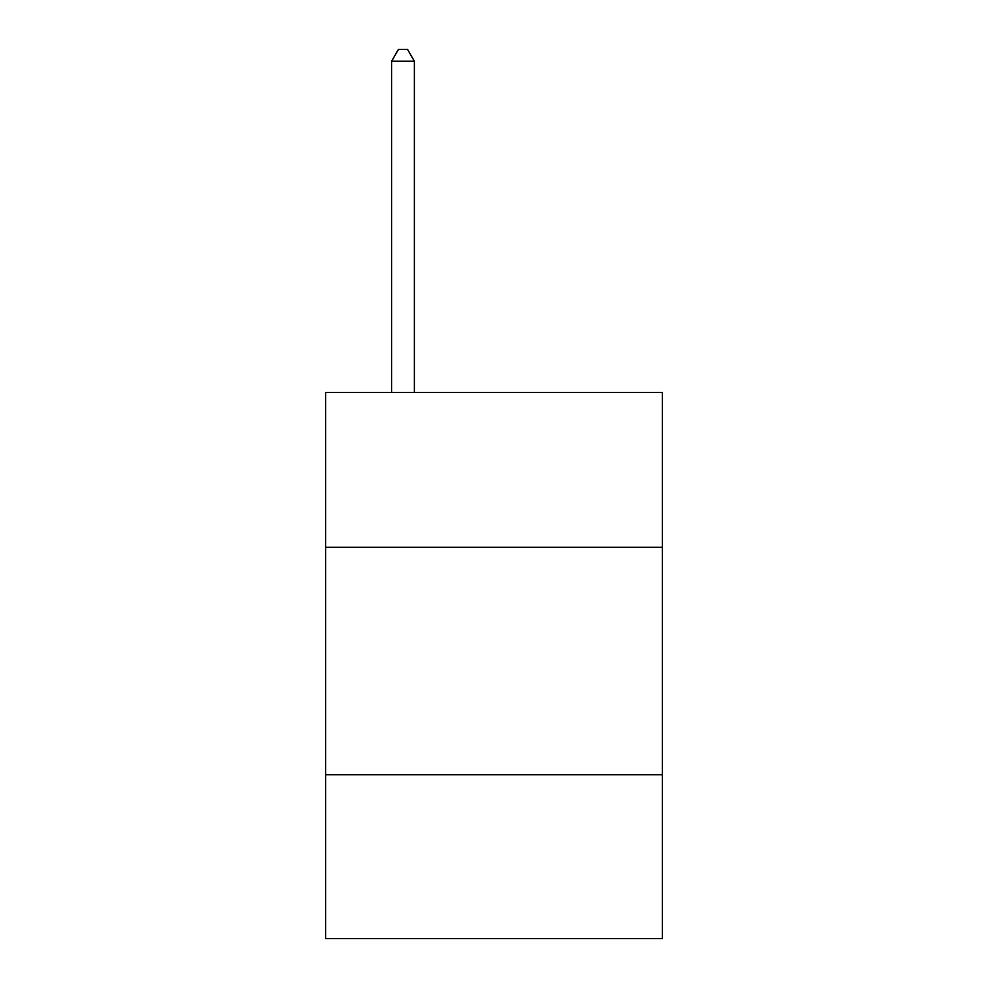 <?xml version="1.0" encoding="UTF-8"?>
<svg xmlns="http://www.w3.org/2000/svg" width="988" height="988" viewBox="0 0 988 988"><rect width="100%" height="100%" fill="white"/><g stroke="black" fill="none" stroke-linecap="round" stroke-linejoin="round"><path stroke-width="1.48" d="M662.38 547.241L662.38 392.52L325.62 392.52L325.62 547.241L662.38 547.241L662.38 938.6L325.62 938.6L325.62 547.241M662.38 774.777L325.62 774.777M414.367 392.52L414.367 61.231L391.606 61.231L391.606 392.52M391.606 61.231L398.436 49.4L407.538 49.4L414.367 61.231"/></g></svg>

